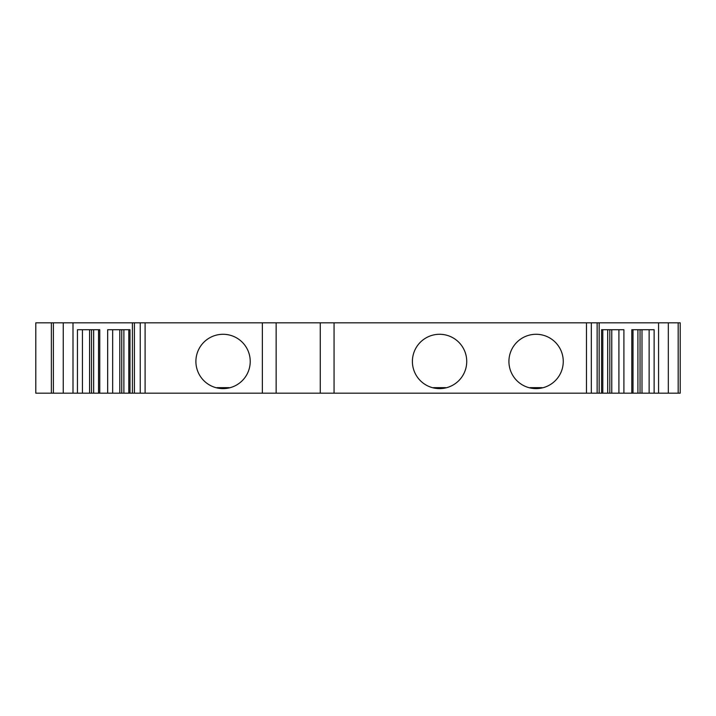 <?xml version="1.0" encoding="UTF-8"?>
<svg xmlns="http://www.w3.org/2000/svg" width="716" height="716" viewBox="0 0 716 716"><rect width="100%" height="100%" fill="white"/><g stroke="black" fill="none" stroke-linecap="round" stroke-linejoin="round"><path stroke-width="1.07" d="M680.2 393.165L658.568 393.165L658.568 322.835L680.2 322.835L680.2 393.165M633.016 393.165L633.016 329.727L637.911 329.727L637.911 393.165L631.807 393.165L631.807 329.727L654.129 329.727L654.129 393.165L658.568 393.165M654.129 393.165L641.992 393.165L641.992 329.727M637.911 393.165L641.992 393.165M602.791 393.165L602.791 329.727L607.687 329.727L607.687 393.165L601.583 393.165L601.583 329.727L623.904 329.727L623.904 393.165L631.807 393.165M623.904 393.165L611.768 393.165L611.768 329.727M607.687 393.165L611.768 393.165M91.523 329.727L91.523 393.165L35.8 393.165L35.8 322.835L599.158 322.835L599.158 393.165L601.583 393.165M599.158 393.165L586.467 393.165L586.467 322.835M276.152 322.835L276.152 393.165L586.467 393.165M276.152 393.165L262.36 393.165L262.36 322.835M145.097 322.835L145.097 393.165L262.36 393.165M145.097 393.165L123.886 393.165L123.886 329.727L128.782 329.727L128.782 393.165M98.548 393.165L93.653 393.165L93.653 329.727L98.548 329.727L98.548 393.165L123.886 393.165M91.523 393.165L93.653 393.165M599.158 322.835L658.568 322.835M640.041 393.165L640.041 329.727M609.817 393.165L609.817 329.727M536.096 388.618A27.163 27.163 0 0 0 563.259 361.446A27.163 27.163 0 0 0 536.096 334.283A27.163 27.163 0 0 0 508.924 361.446A27.163 27.163 0 0 0 536.096 388.618M439.561 388.618A27.163 27.163 0 0 0 466.734 361.446A27.163 27.163 0 0 0 439.561 334.283A27.163 27.163 0 0 0 412.398 361.446A27.163 27.163 0 0 0 439.561 388.618M320.276 322.835L320.276 393.165M223.061 388.618A27.163 27.163 0 0 0 250.224 361.446A27.163 27.163 0 0 0 223.061 334.283A27.163 27.163 0 0 0 195.898 361.446A27.163 27.163 0 0 0 223.061 388.618M129.99 393.165L129.99 329.727L107.668 329.727L107.668 393.165M72.996 393.165L72.996 322.835M99.766 393.165L99.766 329.727L77.444 329.727L77.444 393.165M121.756 329.727L121.756 393.165M119.805 393.165L119.805 329.727M89.581 393.165L89.581 329.727M229.111 387.651A26.895 26.895 0 0 1 217.011 387.651L229.111 387.651M445.612 387.651L433.511 387.651A26.895 26.895 0 0 0 445.612 387.651M542.146 387.651A26.895 26.895 0 0 1 530.046 387.651L542.146 387.651M678.177 322.835L678.177 393.165M668.323 393.165L668.323 322.835M649.135 329.727L649.135 393.165M618.91 329.727L618.91 393.165M597.135 322.835L597.135 393.165M591.327 393.165L591.327 322.835M334.068 322.835L334.068 393.165M140.238 322.835L140.238 393.165M134.429 393.165L134.429 322.835M112.663 393.165L112.663 329.727M82.429 393.165L82.429 329.727M63.25 322.835L63.25 393.165M53.387 393.165L53.387 322.835M132.415 322.835L132.415 393.165M51.364 322.835L51.364 393.165"/></g></svg>
